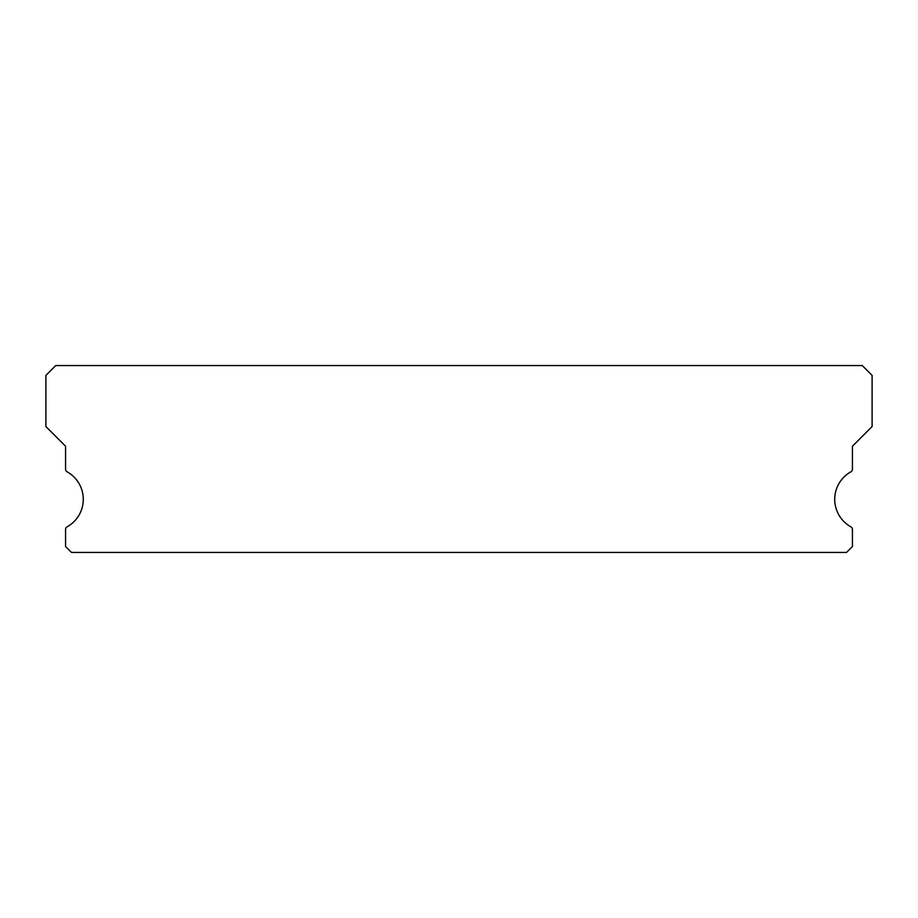 <?xml version="1.0" encoding="UTF-8"?>
<svg xmlns="http://www.w3.org/2000/svg" width="918" height="918" viewBox="0 0 918 918"><rect width="100%" height="100%" fill="white"/><g stroke="black" fill="none" stroke-linecap="round" stroke-linejoin="round"><path stroke-width="1.38" d="M850.906 526.84A31.476 31.476 0 0 1 850.906 471.818A2.949 2.949 0 0 0 852.432 469.236L852.432 446.217L872.1 426.537L872.1 375.393L862.266 365.559L55.734 365.559L45.9 375.393L45.9 426.537L65.568 446.217L65.568 469.236A2.949 2.949 0 0 0 67.094 471.818A31.476 31.476 0 0 1 67.094 526.84A2.949 2.949 0 0 0 65.568 529.422L65.568 546.543L71.478 552.441L846.522 552.441L852.432 546.543L852.432 529.422A2.949 2.949 0 0 0 850.906 526.84"/></g></svg>
